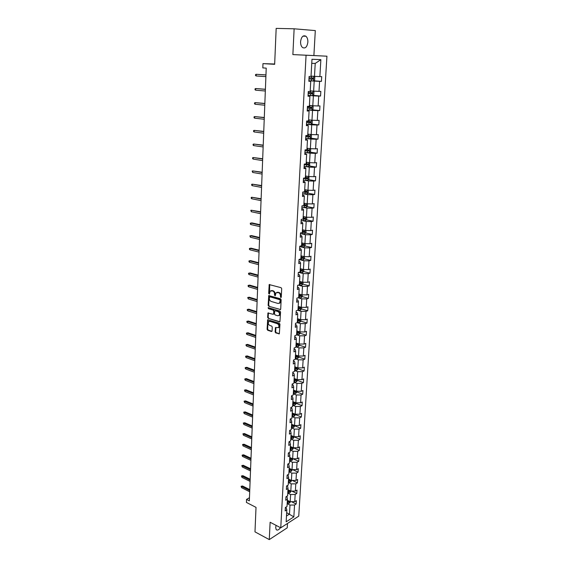 <?xml version="1.0" encoding="UTF-8"?>
<svg xmlns="http://www.w3.org/2000/svg" width="568" height="568" viewBox="0 0 568 568"><rect width="100%" height="100%" fill="white"/><g stroke="black" fill="none" stroke-linecap="round" stroke-linejoin="round"><path stroke-width="0.85" d="M280.805 297.568L281.281 297.142L281.692 288.665L281.089 287.685L269.218 284.582L268.657 293.464L269.395 294.061L270.198 291.064L272.64 290.958C273.854 291.469 274.486 292.506 274.536 294.075L274.486 295.161L275.239 295.765L276.041 292.769L278.519 292.655C279.754 293.166 280.393 294.21 280.443 295.793L280.805 297.568M276.105 525.379L275.672 527.473L276.211 529.646C277.397 530.611 278.817 529.951 280.457 527.658M307.87 42.139C307.941 39.455 307.295 37.488 305.925 36.238C303.12 34.939 301.338 36.75 300.579 41.656C300.515 44.332 301.161 46.285 302.51 47.52C305.321 48.827 307.111 47.037 307.87 42.139M294.132 28.798L292.875 54.592L313.891 55.565L315.304 30.594L294.132 28.798L276.169 28.4L274.656 64.319L262.977 63.63L262.821 67.912L266.222 68.124L249.338 500.855L246.533 499.414L246.42 502.424L256.019 507.373L254.982 531.861L269.275 539.6L287.238 527.821L287.486 523.455M275.104 331.911L275.693 332.884L279.342 333.814L279.96 324.221L279.371 323.242L267.67 319.777L267.095 329.284L267.677 330.249L271.433 331.485L272.086 330.924L272.264 327.04L271.681 326.075L269.807 325.464C268.259 324.47 267.897 323.199 268.721 321.644L269.992 321.346L277.383 323.71C278.945 324.697 279.314 325.975 278.498 327.544L275.459 327.566L275.104 331.911L275.643 331.719L276.226 332.692L279.385 333.736L278.852 333.927M292.875 54.592L306.067 55.224L280.762 527.821L270.119 522.248L269.275 539.6M280.024 309.709L280.699 309.113L281.153 299.783L280.556 298.803L268.735 295.587L268.139 305.3L268.728 306.266L280.564 309.532L268.728 306.266M280.556 312.066L279.925 321.758L268.202 318.314L267.62 317.349L267.968 312.982L272.974 314.281L273.634 313.699L273.755 311.086L273.165 310.114L268.437 308.658L268.153 307.65L279.96 311.086L280.556 312.066M285.988 507.117L286.826 509.872L285.164 510.916L285.356 507.515L287.017 506.478L287.422 499.236L285.754 500.259L285.945 496.815L287.614 495.8L288.019 488.494L286.35 489.495L286.542 486.023L288.217 485.029L288.629 477.652L286.946 478.625L287.138 475.125L288.821 474.152L289.24 466.704L287.55 467.656L287.749 464.12L289.431 463.168L289.85 455.65L288.161 456.58L288.359 453.008L290.049 452.085L290.475 444.488L288.778 445.397L288.977 441.79L289.999 442.231L290.475 444.488M288.977 441.79L290.674 440.889L291.107 433.221L289.403 434.108L289.602 430.466L291.306 429.585L291.739 421.846L290.028 422.706L290.234 419.021L291.945 418.176L292.385 410.352L290.66 411.189L290.866 407.469L292.591 406.645L293.031 398.75L291.306 399.56L291.512 395.804L293.237 395.008L293.684 387.028L291.952 387.809L292.158 384.025L293.897 383.251L294.345 375.192L292.605 375.952L292.818 372.125L294.558 371.38L295.012 363.243L293.265 363.967L293.478 360.105L295.225 359.381L295.687 351.166L293.933 351.869L294.146 347.964L295.9 347.268L296.368 338.968L294.607 339.643L294.82 335.695L296.588 335.035L297.05 326.65L295.282 327.289L295.502 323.306L297.277 322.674L297.746 314.203L295.971 314.814L296.198 310.788L297.973 310.185L298.449 301.629L296.666 302.211L296.894 298.143L298.676 297.568L299.159 288.92L297.369 289.474L297.596 285.363L299.386 284.824L299.876 276.091L298.079 276.602L298.306 272.448L300.103 271.944L300.6 263.119L298.796 263.602L299.024 259.406L300.834 258.93L301.331 250.012L299.521 250.46L299.755 246.221L301.565 245.781L302.07 236.764L300.252 237.183L300.486 232.894L302.311 232.489L302.815 223.38L300.99 223.764L301.225 219.433L303.056 219.063L303.575 209.855L301.736 210.203L301.977 205.822L303.816 205.488L304.334 196.18L302.488 196.492L302.737 192.069L304.583 191.771L305.108 182.364L303.255 182.633L303.504 178.16L305.357 177.898L305.882 168.391L304.029 168.625L304.278 164.102L306.138 163.882L306.67 154.269L304.81 154.468L305.059 149.895L306.926 149.711L307.473 139.991L305.598 140.147L305.854 135.525L307.728 135.383L308.275 125.563L306.393 125.677L306.649 121.005L308.538 120.899L309.091 110.966L307.203 111.037L307.458 106.315L309.354 106.259L309.915 96.212L308.012 96.24L308.282 91.462L310.178 91.448L310.746 81.288L308.843 81.281L309.106 76.446L311.015 76.474L311.974 59.278L320.87 59.64L319.869 76.595L321.715 76.623L321.431 81.359L319.592 81.345L318.996 91.37L320.835 91.349L320.558 96.035L318.719 96.07L318.137 105.975L319.961 105.918L319.685 110.554L317.86 110.625L317.278 120.43L319.102 120.331L318.825 124.91L317.008 125.024L316.433 134.722L318.25 134.581L317.981 139.117L316.163 139.267L315.595 148.859L317.406 148.681L317.136 153.168L315.332 153.36L314.771 162.853L316.575 162.633L316.305 167.077L314.509 167.304L313.955 176.691L315.751 176.435L315.488 180.83L313.692 181.093L313.145 190.386L314.935 190.095L314.672 194.441L312.89 194.739L312.343 203.933L314.125 203.607L313.863 207.909L312.088 208.243L311.548 217.338L313.323 216.983L313.067 221.236L311.299 221.605L310.767 230.608L312.535 230.21L312.279 234.428L310.519 234.832L309.993 243.736L311.747 243.31L311.498 247.478L309.745 247.918L309.219 256.729L310.973 256.267L310.724 260.4L308.978 260.868L308.459 269.594L310.206 269.097L309.965 273.18L308.218 273.684L307.707 282.317L309.446 281.799L309.205 285.839L307.473 286.371L306.969 294.92L308.694 294.366L308.459 298.37L306.727 298.931L306.23 307.394L307.955 306.805L307.714 310.767L305.996 311.363L305.499 319.741L307.217 319.124L306.983 323.05L305.264 323.668L304.775 331.96L306.486 331.321L306.251 335.205L304.547 335.851L304.058 344.066L305.761 343.391L305.534 347.24L303.83 347.914L303.355 356.044L305.051 355.348L304.824 359.154L303.127 359.863L302.652 367.908L304.341 367.184L304.114 370.954L302.424 371.685L301.956 379.658L303.639 378.906L303.418 382.64L301.736 383.4L301.267 391.288L302.95 390.514L302.723 394.206L301.047 394.994L300.586 402.804L302.261 402.009L302.041 405.666L300.373 406.475L299.911 414.214L301.58 413.39L301.359 417.011L299.698 417.849L299.244 425.51L300.905 424.665L300.692 428.251L299.031 429.11L298.583 436.707L300.238 435.826L300.025 439.383L298.37 440.264L297.93 447.79L299.577 446.888L299.364 450.41L297.717 451.319L297.277 458.766L298.917 457.844L298.711 461.33L297.071 462.26L296.638 469.637L298.271 468.692L298.065 472.15L296.432 473.101L295.999 480.414L297.632 479.449L297.426 482.871L295.8 483.844L295.367 491.086L296.993 490.092L296.787 493.485L295.168 494.48L294.742 501.658L296.361 500.649L296.162 504.008L294.543 505.023L293.848 516.866L286.158 521.829L286.826 509.872M306.067 55.224L326.934 56.189L298.747 516.142L280.762 527.821M287.763 493.13L290.603 494.508L290.191 501.686L287.365 500.294M290.191 501.686L294.742 501.658M290.603 494.508L295.168 494.48M286.485 496.489L286.968 496.723L287.422 499.236M288.352 482.509L291.214 483.865L290.802 491.107L287.955 489.737M290.802 491.107L295.367 491.086M291.214 483.865L295.8 483.844M286.989 485.754L287.564 486.03L288.019 488.494M288.956 471.788L291.824 473.123L291.405 480.429L288.544 479.087M291.405 480.429L295.999 480.414M291.824 473.123L296.432 473.101M287.486 474.919L288.168 475.238L288.629 477.652M289.559 460.967L292.442 462.274L292.023 469.651L289.147 468.33M292.023 469.651L296.638 469.637M292.442 462.274L297.071 462.26M287.99 463.985L288.771 464.34L289.24 466.704M290.17 450.041L293.074 451.319L292.648 458.774L289.751 457.474M292.648 458.774L297.277 458.766M293.074 451.319L297.717 451.319M288.487 452.937L289.382 453.342L289.85 455.65M290.781 439.014L293.699 440.264L293.273 447.79L290.362 446.519M293.273 447.79L297.93 447.79M293.699 440.264L298.37 440.264M291.405 427.874L294.338 429.103L293.904 436.7L290.979 435.45M293.904 436.7L298.583 436.707M294.338 429.103L299.031 429.11M289.595 430.587L290.624 431.02L291.107 433.221M292.03 416.635L294.984 417.835L294.543 425.503L291.604 424.282M294.543 425.503L299.244 425.51M294.984 417.835L299.698 417.849M290.22 419.269L291.249 419.695L291.739 421.846M292.662 405.282L295.63 406.454L295.19 414.2L292.236 413.007M295.19 414.2L299.911 414.214M295.63 406.454L300.373 406.475M290.844 407.845L291.888 408.257L292.385 410.352M293.301 393.823L296.29 394.966L295.843 402.783L292.868 401.619M295.843 402.783L300.586 402.804M296.29 394.966L301.047 394.994M291.483 396.308L292.527 396.712L293.031 398.75M293.947 382.243L296.95 383.365L296.503 391.26L293.514 390.124M296.503 391.26L301.267 391.288M296.95 383.365L301.736 383.4M292.122 384.657L293.173 385.054L293.684 387.028M294.6 370.556L297.618 371.642L297.163 379.623L294.16 378.515M297.163 379.623L301.956 379.658M297.618 371.642L302.424 371.685M292.776 372.892L293.826 373.275L294.345 375.192M295.261 358.756L298.292 359.814L297.838 367.865L294.813 366.786M297.838 367.865L302.652 367.908M298.292 359.814L303.127 359.863M293.429 361.014L294.487 361.383L295.012 363.243M295.928 346.835L298.981 347.864L298.512 355.994L295.474 354.95M298.512 355.994L303.355 356.044M298.981 347.864L303.83 347.914M294.089 349.015L295.154 349.377L295.687 351.166M296.595 334.793L299.67 335.794L299.201 344.009L296.141 342.987M299.201 344.009L304.058 344.066M299.67 335.794L304.547 335.851M294.756 336.888L295.829 337.243L296.368 338.968M297.277 322.638L300.365 323.597L299.89 331.897L296.815 330.91M299.89 331.897L304.775 331.96M300.365 323.597L305.264 323.668M295.431 324.647L296.51 324.988L297.05 326.65M297.703 310.277L301.068 311.285L300.586 319.663L297.497 318.712M300.586 319.663L305.499 319.741M301.068 311.285L305.996 311.363M296.113 312.279L297.199 312.606L297.746 314.203M298.044 297.774L301.778 298.846L301.296 307.309L298.186 306.393M301.296 307.309L306.23 307.394M301.778 298.846L306.727 298.931M296.801 299.783L297.895 300.103L298.449 301.629M298.676 285.228L302.495 286.279L302.006 294.827L298.882 293.947M302.006 294.827L306.969 294.92M302.495 286.279L307.473 286.371M297.497 287.159L298.598 287.465L299.159 288.92M299.379 272.576L303.22 273.584L302.723 282.225L299.577 281.373M302.723 282.225L307.707 282.317M303.22 273.584L308.218 273.684M298.2 274.408L299.308 274.699L299.876 276.091M300.089 259.789L303.951 260.755L303.454 269.488L300.287 268.671M303.454 269.488L308.459 269.594M303.951 260.755L308.978 260.868M298.91 261.521L300.018 261.805L300.6 263.119M300.806 246.874L304.689 247.797L304.185 256.615L301.004 255.834M304.185 256.615L309.219 256.729M304.689 247.797L309.745 247.918M299.627 248.507L300.742 248.77L301.331 250.012M301.53 233.824L305.442 234.705L304.931 243.615L301.729 242.87M304.931 243.615L309.993 243.736M305.442 234.705L310.519 234.832M300.351 235.351L301.473 235.599L302.07 236.764M302.261 220.64L306.195 221.47L305.683 230.473L302.46 229.77M305.683 230.473L310.767 230.608M306.195 221.47L311.299 221.605M301.083 222.052L302.219 222.294L302.815 223.38M303.007 207.32L306.954 208.101L306.436 217.196L303.198 216.529M306.436 217.196L311.548 217.338M306.954 208.101L312.088 208.243M301.821 208.619L302.964 208.846L303.575 209.855M303.752 193.851L307.728 194.59L307.203 203.784L303.944 203.152M307.203 203.784L312.343 203.933M307.728 194.59L312.89 194.739M302.574 195.044L303.717 195.257L304.334 196.18M304.505 180.248L308.509 180.929L307.977 190.223L304.696 189.634M307.977 190.223L313.145 190.386M308.509 180.929L313.692 181.093M303.326 181.32L304.483 181.519L305.108 182.364M305.272 166.495L309.297 167.127L308.758 176.52L305.463 175.974M308.758 176.52L313.955 176.691M309.297 167.127L314.509 167.304M304.093 167.453L305.25 167.631L305.882 168.391M306.046 152.6L310.092 153.175L309.553 162.675L306.23 162.164M309.553 162.675L314.771 162.853M310.092 153.175L315.332 153.36M304.867 153.431L306.67 154.269M306.819 138.549L310.902 139.075L310.348 148.674L307.011 148.213M310.348 148.674L315.595 148.859M310.902 139.075L316.163 139.267M305.648 139.259L307.473 139.991M307.607 124.349L311.711 124.818L311.157 134.524L307.799 134.105M311.157 134.524L316.433 134.722M311.711 124.818L317.008 125.024M306.436 124.932L308.275 125.563M308.41 109.993L312.535 110.412L311.974 120.217L308.594 119.841M311.974 120.217L317.278 120.43M312.535 110.412L317.86 110.625M307.231 110.448L309.091 110.966M309.212 95.481L313.366 95.843L312.798 105.754L309.397 105.428M312.798 105.754L318.137 105.975M313.366 95.843L318.719 96.07M308.041 95.8L309.915 96.212M310.029 80.805L314.21 81.11L313.635 91.136L310.213 90.859M313.635 91.136L318.996 91.37M314.21 81.11L319.592 81.345M308.857 80.997L310.746 81.288M320.87 59.64L315.219 63.431L314.48 76.353L311.037 76.119M314.48 76.353L319.869 76.595M313.891 55.565L326.934 56.189M274.671 63.999L262.977 63.63M249.466 497.724L246.533 499.414M286.485 516.014L289.488 514.104L289.999 505.058L287.174 503.653M286.67 512.684L293.848 516.866M315.219 63.431L311.747 63.311M289.999 505.058L294.543 505.023M313.664 80.798L321.431 81.359M312.925 95.374L320.558 96.035M312.187 109.802L319.685 110.554M311.449 124.065L318.825 124.91M310.717 138.187L317.981 139.117M309.986 152.153L317.136 153.168M309.262 165.977L316.305 167.077M308.538 179.658L315.488 180.83M307.82 193.191L314.672 194.441M307.103 206.589L313.863 207.909M306.393 219.844L313.067 221.236M305.69 232.965L312.279 234.428M304.988 245.951L311.498 247.478M304.292 258.802L310.724 260.4M300.181 270.638L300.983 270.844M303.603 271.525L309.965 273.18M299.478 283.183L300.614 283.496M302.914 284.121L309.205 285.839M298.782 295.608L300.06 295.971M298.079 297.76L301.161 297.717L302.24 296.588L308.459 298.37M298.101 307.913L299.45 308.31M301.537 308.935L307.714 310.767M297.419 320.089L298.818 320.522M300.834 321.147L306.983 323.05M297.114 332.259L298.179 332.607M300.145 333.238L306.251 335.205M296.886 344.35L297.533 344.57M299.457 345.209L305.534 347.24M298.782 357.066L304.824 359.154M298.108 368.802L304.114 370.954M297.447 380.432L303.418 382.64M296.787 391.948L302.723 394.206M296.134 403.344L302.041 405.666M295.488 414.64L301.359 417.011M294.849 425.83L300.692 428.251M294.21 436.906L300.025 439.383M293.585 447.882L299.364 450.41M293.003 458.774L298.711 461.33M292.626 469.651L298.065 472.15M292.236 480.429L297.426 482.871M291.831 491.1L296.787 493.485M291.427 501.679L296.162 504.008M281.238 297.348L280.982 295.623C280.933 294.046 280.294 293.003 279.065 292.492L278.519 292.655M276.964 292.321L279.065 292.492M271.106 290.631L273.18 290.795C274.394 291.306 275.033 292.342 275.082 293.912L275.331 295.623M269.722 284.476L269.488 293.912M269.232 295.481L268.685 305.123L269.275 306.095M280.216 300.394L279.797 299.705L269.835 296.773L269.331 298.335C269.381 299.89 270.013 300.919 271.213 301.438L278.008 303.468L279.555 303.078L280.216 300.394L280.762 300.224L280.344 299.535L279.797 299.705M269.807 296.766L280.344 299.535M279.2 303.355L280.102 302.907L280.706 301.374L280.159 301.544M280.762 300.224L280.706 301.374M279.435 321.878L268.202 318.314M268.451 312.869L268.16 317.164L268.742 318.13M273.591 314.118L274.174 313.515L274.294 310.909L273.705 309.936L268.437 308.658M268.607 307.607L268.976 308.481M277.731 315.758L279.03 315.439C279.875 313.856 279.506 312.563 277.929 311.576L275.295 310.767L274.635 311.356L274.514 313.969L275.104 314.942L277.731 315.758M278.789 315.638L279.57 315.261C280.414 313.671 280.045 312.386 278.469 311.399L277.929 311.576M275.224 310.753L278.469 311.399M275.941 327.452L275.643 331.719M278.27 327.729L279.03 327.353C279.854 325.791 279.484 324.513 277.922 323.519L277.383 323.71M269.481 321.282L270.531 321.161L277.922 323.519M268.153 319.663L267.635 329.092L268.217 330.058L271.973 331.293L271.433 331.485M313.848 76.311L314.8 77.177L314.636 80.01L313.472 80.947L308.871 80.748M308.971 78.952L313.075 79.144L313.323 78.064L309.027 77.816M313.323 78.064L312.343 77.993L312.038 79.066L308.971 78.916M265.952 74.919L256.189 74.294L265.952 74.976M256.132 75.942L255.522 75.516L255.55 74.6L256.189 74.294L256.132 75.942L265.888 76.644M313.096 91.093L313.962 91.853L313.799 94.657L312.641 95.609L308.062 95.417M308.161 93.642L312.244 93.826L312.492 92.761L308.218 92.52M311.52 92.683L311.207 93.741L308.161 93.585M312.364 105.712L313.131 106.372L312.968 109.141L311.846 110.085L307.26 109.929M307.359 108.168L311.42 108.353L311.676 107.302L307.423 107.061M310.746 107.231L310.391 108.254L307.359 108.097M265.398 89.261L255.685 88.537L265.391 89.353M255.628 90.17L255.025 89.73L255.053 88.828L255.685 88.537L255.628 90.17L265.327 91.008M264.844 103.454L255.188 102.63L264.837 103.589M255.131 104.249L254.528 103.795L254.556 102.9L255.188 102.63L255.131 104.249L264.773 105.215M311.64 120.182L312.308 120.728L312.151 123.469L311.03 124.427L306.471 124.285M306.564 122.546L310.604 122.723L310.866 121.687L306.628 121.445M309.965 121.616L309.588 122.61L306.571 122.447M264.29 117.498L254.691 116.575L264.283 117.668M254.634 118.172L254.038 117.711L254.073 116.823L254.691 116.575L254.634 118.172L264.226 119.28M310.944 134.495L311.491 134.935L311.342 137.648L310.199 138.642L305.69 138.486M305.783 136.76L309.801 136.938L310.064 135.915L305.84 135.674M309.191 135.851L308.786 136.81L305.79 136.647M263.751 131.4L254.208 130.377L263.744 131.599M254.152 131.961L253.555 131.485L253.584 130.604L254.208 130.377L254.152 131.961L263.68 133.196M310.27 148.66L310.689 148.986L310.54 151.67L309.397 152.678L304.917 152.529M305.009 150.825L308.999 151.003L309.276 149.987L305.974 149.803M308.417 149.931L307.998 150.861L305.016 150.69M263.218 145.145L253.726 144.031L263.204 145.38M253.669 145.6L253.079 145.117L253.108 144.244L253.726 144.031L253.669 145.6L263.147 146.963M309.603 162.675L309.745 165.544L308.609 166.566L304.15 166.424M304.242 164.741L308.218 164.919L308.488 163.911L306.145 163.79M307.65 163.861L307.217 164.763L304.249 164.592M262.686 158.756L253.243 157.549L262.672 159.019M253.193 159.097L252.604 158.6L252.632 157.741L253.243 157.549L253.193 159.097L262.615 160.588M308.942 176.527L308.956 179.275L307.828 180.304L303.39 180.177M303.482 178.508L307.437 178.679L307.714 177.692L305.371 177.571M306.89 177.642L306.443 178.515L303.489 178.338M262.16 172.225L252.774 170.925L262.146 172.523M252.717 172.459L252.164 171.103L252.774 170.925L252.717 172.459L262.089 174.071M308.332 190.252L308.183 192.857L307.061 193.901L302.645 193.78M302.73 192.133L306.663 192.304L306.947 191.324L304.611 191.21M306.138 191.274L305.676 192.119L303.276 191.977M261.642 185.551L252.306 184.167L261.628 185.878M252.249 185.686L251.667 185.168L251.702 184.323L252.306 184.167L252.249 185.686L261.564 187.412M307.551 203.791L307.409 206.298L306.294 207.348L301.899 207.242M302.822 205.666L305.904 205.779L306.188 204.807L303.859 204.7M305.385 204.771L304.917 205.588L303.66 205.517M306.784 217.21L306.649 219.596L305.534 220.661L301.168 220.569M303.007 219.071L305.144 219.113L305.435 218.155L303.113 218.055M304.647 218.119L304.171 218.914L303.071 218.85M306.024 230.487L305.896 232.759L304.789 233.839L300.436 233.753M302.318 232.276L304.398 232.312L304.689 231.368L302.375 231.268M303.908 231.332L303.426 232.099L302.332 232.035M305.272 243.622L305.151 245.788L304.05 246.881L299.719 246.796M301.594 245.348L303.66 245.376L303.951 244.439L301.644 244.346M303.184 244.41L302.694 245.149L301.608 245.085M304.533 256.622L304.412 258.681L303.312 259.782L299.009 259.711M300.87 258.277L302.929 258.305L303.22 257.375L300.926 257.29M302.46 257.347L301.97 258.064L300.884 258M303.795 269.495L303.681 271.447L302.588 272.555L298.306 272.491M300.152 271.078L302.204 271.099L302.503 270.183L300.209 270.098M301.743 270.162L301.246 270.851L300.174 270.787M303.063 282.232L302.957 284.078L301.871 285.2L298.172 285.193M299.45 283.744L301.487 283.766L301.786 282.857L299.499 282.779M301.033 282.836L300.536 283.503L299.464 283.439M302.24 296.588L302.339 294.835M298.747 296.29L300.777 296.297L301.075 295.403L298.803 295.325M300.33 295.388L299.833 296.027L298.768 295.971M301.629 307.316L301.537 308.964L300.479 310.078L297.923 310.206M298.058 308.701L300.074 308.708L300.38 307.82L298.108 307.749M299.634 307.813L299.137 308.431L298.072 308.367M300.919 319.67L300.834 321.218L299.755 322.368L297.284 322.482M297.369 320.991L299.379 320.998L299.684 320.118L297.419 320.054M299.379 320.998L297.391 320.643M261.124 198.743L251.837 197.274L261.11 199.105M251.787 198.779L251.212 198.246L251.241 197.408L251.837 197.274L251.787 198.779L261.053 200.618M260.613 211.8L251.383 210.245L260.598 212.191M251.326 211.736L250.786 210.366L251.383 210.245L251.326 211.736L260.542 213.689M260.108 224.729L251.929 222.897L250.928 223.089L260.094 225.148M250.879 224.566L250.303 224.012L250.332 223.196L250.928 223.089L250.879 224.566L260.037 226.632M250.332 223.196L251.929 222.897M259.611 237.523L251.475 235.592L250.481 235.805L259.597 237.971M250.424 237.261L249.884 235.89L250.481 235.805L250.424 237.261L259.533 239.44M249.884 235.89L251.475 235.592M259.114 250.19L251.028 248.166L250.034 248.394L259.1 250.666M249.984 249.835L249.416 249.267L249.444 248.464L250.034 248.394L249.984 249.835L259.043 252.121M249.444 248.464L251.028 248.166M258.632 262.728L250.58 260.613L249.593 260.854L258.61 263.232M249.544 262.281L248.983 261.699L249.011 260.911L249.593 260.854L249.544 262.281L258.554 264.674M249.011 260.911L250.58 260.613M258.142 275.146L250.14 272.931L249.153 273.194L258.12 275.672M249.103 274.607L248.55 274.017L248.578 273.229L249.153 273.194L249.103 274.607L258.071 277.099M248.578 273.229L250.14 272.931M257.666 287.436L249.7 285.136L248.72 285.413L257.645 287.99M248.67 286.812L248.117 286.215L248.145 285.434L248.72 285.413L248.67 286.812L257.588 289.403M248.145 285.434L249.7 285.136M257.19 299.606L249.274 297.22L248.294 297.511L257.169 300.188M248.244 298.896L247.719 297.518L248.294 297.511L248.244 298.896L257.112 301.594M247.719 297.518L249.274 297.22M256.722 311.662L248.841 309.191L247.875 309.489L256.693 312.265M247.826 310.866L247.272 310.249L247.3 309.489L247.875 309.489L247.826 310.866L256.644 313.657M247.3 309.489L248.841 309.191M300.224 331.904L300.138 333.359L299.066 334.516L296.61 334.637M296.688 333.16L298.69 333.16L298.995 332.287L296.744 332.23M298.69 333.16L296.709 332.798M256.253 323.597L248.422 321.041L247.449 321.36L256.232 324.229M247.407 322.716L246.86 322.091L246.888 321.339L247.449 321.36L247.407 322.716L256.175 325.599M246.888 321.339L248.422 321.041M299.528 344.009L299.45 345.372L298.385 346.537L295.935 346.672M296.02 345.209L298.001 345.202L298.314 344.343L296.07 344.286M298.001 345.202L296.042 344.833M255.792 335.418L248.003 332.777L247.037 333.111L255.77 336.071M246.988 334.46L246.448 333.821L246.476 333.075L247.037 333.111L246.988 334.46L255.714 337.435M246.476 333.075L248.003 332.777M298.839 356.001L298.768 357.265L297.71 358.443L295.268 358.585M295.353 357.137L297.327 357.13L297.639 356.271L295.403 356.228M297.327 357.13L295.374 356.747M255.337 347.119L247.584 344.4L246.626 344.748L255.309 347.801M246.576 346.082L246.036 345.436L246.065 344.698L246.626 344.748L246.576 346.082L255.259 349.15M246.065 344.698L247.584 344.4M298.164 367.865L298.094 369.044L297.036 370.23L294.614 370.379M294.693 368.951L296.659 368.937L296.972 368.085L294.742 368.043M296.659 368.937L294.714 368.547M254.883 358.713L247.172 355.916L246.214 356.278L254.854 359.416M246.171 357.599L245.632 356.945L245.66 356.214L246.214 356.278L246.171 357.599L254.805 360.751M245.66 356.214L247.172 355.916M297.49 379.623L297.426 380.709L296.375 381.902L293.961 382.065M294.039 380.645L295.999 380.631L296.311 379.786L294.089 379.751M295.999 380.631L294.061 380.226M254.436 370.194L246.768 367.318L245.816 367.695L254.407 370.925M245.766 369.001L245.234 368.341L245.262 367.617L245.816 367.695L245.766 369.001L254.357 372.246M245.262 367.617L246.768 367.318M296.823 391.26L296.766 392.261L295.715 393.468L293.315 393.631M293.393 392.225L295.346 392.204L295.658 391.373L293.443 391.345M295.346 392.204L293.415 391.799M253.995 381.568L246.363 378.615L245.411 379.005L253.967 382.321M245.369 380.304L244.836 379.637L244.865 378.913L245.411 379.005L245.369 380.304L253.91 383.627M244.865 378.913L246.363 378.615M296.162 402.783L296.113 403.706L295.069 404.913L292.676 405.09M292.754 403.699L294.693 403.67L295.012 402.847L292.804 402.818M294.693 403.67L292.776 403.259M253.555 392.836L245.958 389.804L245.014 390.209L253.527 393.603M244.971 391.494L244.467 390.102L245.014 390.209L244.971 391.494L253.47 394.902M244.467 390.102L245.958 389.804M295.509 414.2L294.451 416.223L292.044 416.436M292.122 415.059L294.054 415.03L294.366 414.207L292.165 414.186M294.054 415.03L292.144 414.605M253.115 403.99L245.568 400.894L244.623 401.306L253.087 404.785M244.581 402.577L244.077 401.193L244.623 401.306L244.581 402.577L253.037 406.07M244.077 401.193L245.568 400.894M294.863 425.503L293.784 427.477L291.412 427.668M291.49 426.305L293.415 426.277L293.734 425.46L291.54 425.446M293.415 426.277L291.519 425.844M252.689 415.045L245.17 411.878L244.233 412.304L252.654 415.861M244.19 413.561L243.693 412.176L244.233 412.304L244.19 413.561L252.604 417.132M243.693 412.176L245.17 411.878M294.224 436.7L293.152 438.602L290.795 438.801M290.866 437.452L292.783 437.417L293.102 436.607L290.915 436.6M292.783 437.417L290.894 436.977M252.263 426L244.78 422.755L243.849 423.195L252.227 426.838M243.807 424.445L243.31 423.053L243.849 423.195L243.807 424.445L252.178 428.095M243.31 423.053L244.78 422.755M293.592 447.79L292.527 449.622L290.177 449.828M290.255 448.493L292.158 448.45L292.477 447.648L290.298 447.641M292.158 448.45L290.284 448.003M251.837 436.849L244.396 433.54L243.466 433.987L251.801 437.708M243.423 435.23L242.934 433.838L243.466 433.987L243.423 435.23L251.752 438.95M242.934 433.838L244.396 433.54M292.96 458.774L291.909 460.534L289.566 460.747M289.644 459.42L291.54 459.377L291.86 458.589L289.687 458.582M291.54 459.377L289.673 458.923M251.418 447.598L244.013 444.219L243.09 444.68L251.383 448.471M243.047 445.908L242.557 444.517L243.09 444.68L243.047 445.908L251.333 449.707M242.557 444.517L244.013 444.219M292.335 469.651L291.292 471.341L288.963 471.568M289.041 470.254L290.923 470.205L291.249 469.416L289.084 469.424M290.923 470.205L289.069 469.743M250.999 458.248L243.636 454.805L242.714 455.28L250.964 459.143M242.671 456.495L242.16 455.777L242.188 455.103L242.714 455.28L242.671 456.495L250.921 460.371M242.188 455.103L243.636 454.805M291.718 480.429L290.688 482.047L288.366 482.282M288.438 480.982L290.319 480.933L290.639 480.152L288.487 480.159M290.319 480.933L288.466 480.457M250.587 468.799L243.26 465.291L242.344 465.774L250.552 469.715M242.302 466.981L241.819 465.59L242.344 465.774L242.302 466.981L250.509 470.929M241.819 465.59L243.26 465.291M291.107 491.107L290.085 492.662L287.777 492.896M287.848 491.611L289.716 491.561L290.035 490.78L287.891 490.795M289.716 491.561L287.877 491.079M250.183 479.257L242.891 475.686L241.975 476.183L250.147 480.187M241.932 477.376L241.45 475.984L241.975 476.183L241.932 477.376L250.097 481.394M241.45 475.984L242.891 475.686M290.504 501.686L289.488 503.17L287.188 503.418M289.332 501.26L287.301 501.331M287.259 502.14L289.119 502.084L289.453 501.331M289.119 502.084L287.287 501.601M249.778 489.616L242.522 485.988L241.613 486.492L249.742 490.567M241.57 487.678L241.088 486.286L241.613 486.492L241.57 487.678L249.693 491.76M241.088 486.286L242.522 485.988M280.982 295.623L280.443 295.793M278.114 292.215L277.567 292.378M275.033 294.998L274.486 295.161M275.082 293.912L274.536 294.075M273.18 290.795L272.64 290.958M272.242 290.525L271.696 290.688M269.204 293.301L268.657 293.464M269.573 284.923L269.019 285.079M280.933 296.716L280.386 296.886M268.685 305.123L268.139 305.3M269.09 295.907L268.543 296.077M270.382 296.61L269.835 296.773M268.16 317.164L267.62 317.349M268.33 313.273L267.784 313.451M274.174 313.515L273.634 313.699M274.294 310.909L273.755 311.086M273.705 309.936L273.165 310.114M275.842 310.589L275.295 310.767M275.821 327.835L275.288 328.02M270.531 321.161L269.992 321.346M268.217 330.058L267.677 330.249M267.635 329.092L267.095 329.284M268.032 320.054L267.493 320.238M276.226 332.692L275.693 332.884M313.508 80.926L313.77 76.304M311.576 77.944L311.676 76.162M311.406 80.876L311.512 79.08M312.038 79.066L313.075 79.144M312.67 95.587L312.925 91.079M310.753 92.648L310.845 90.908M310.589 95.552L310.689 93.77M311.207 93.741L312.244 93.826M311.846 110.085L312.095 105.691M309.936 107.196L310.029 105.492M309.773 110.064L309.872 108.311M310.391 108.254L311.42 108.353M311.03 124.427L311.278 120.139M309.127 121.58L309.219 119.912M308.971 124.42L309.063 122.681M309.588 122.61L310.604 122.723M310.227 138.613L310.462 134.438M308.332 135.816L308.424 134.183M308.175 138.627L308.268 136.902M308.786 136.81L309.801 136.938M309.432 152.65L309.659 148.575M307.544 149.895L307.629 148.298M307.387 152.678L307.48 150.974M307.998 150.861L308.999 151.003M308.637 166.538L308.864 162.569M306.763 163.825L306.848 162.263M306.606 166.58L306.699 164.89M307.217 164.763L308.218 164.919M307.856 180.276L308.076 176.407M305.989 177.614L306.074 176.073M305.832 180.333L305.932 178.664M306.443 178.515L307.437 178.679M307.089 193.873L307.302 190.102M305.222 191.246L305.307 189.748M305.073 193.944L305.165 192.289M305.676 192.119L306.663 192.304M306.322 207.327L306.528 203.656M304.469 204.743L304.547 203.273M304.32 207.405L304.412 205.772M304.917 205.588L305.904 205.779M305.563 220.64L305.769 217.061M303.717 218.098L303.802 216.656M303.568 220.732L303.66 219.113M304.171 218.914L305.144 219.113M304.817 233.81L305.016 230.331M302.978 231.311L303.056 229.898M302.829 233.917L302.921 232.319M303.426 232.099L304.398 232.312M304.079 246.853L304.27 243.459M302.247 244.389L302.325 243.005M302.098 246.966L302.19 245.39M302.694 245.149L303.66 245.376M303.34 259.754L303.532 256.452M301.523 257.332L301.594 255.983M301.374 259.888L301.466 258.319M301.97 258.064L302.929 258.305M302.616 272.526L302.801 269.317M300.799 270.141L300.877 268.82M300.657 272.668L300.749 271.121M301.246 270.851L302.204 271.099M301.899 285.171L302.077 282.048M300.089 282.821L300.167 281.529M299.954 285.328L300.039 283.794M300.536 283.503L301.487 283.766M301.189 297.689L301.359 294.65M299.386 295.374L299.457 294.11M299.251 297.852L299.336 296.333M299.833 296.027L300.777 296.297M300.479 310.078L300.649 307.118M298.69 307.799L298.761 306.564M298.555 310.256L298.64 308.751M299.137 308.431L300.074 308.708M299.783 322.34L299.947 319.472M298.001 320.103L298.072 318.889M297.866 322.532L297.951 321.041M299.095 334.488L299.251 331.691M297.32 332.28L297.384 331.094M297.185 334.687L297.27 333.21M298.413 346.508L298.569 343.796M296.645 344.336L296.709 343.178M296.51 346.721L296.588 345.259M297.738 358.415L297.888 355.781M295.971 356.278L296.034 355.142M295.843 358.635L295.921 357.187M297.064 370.201L297.213 367.645M295.31 368.092L295.374 366.985M295.183 370.428L295.261 369.001M296.404 381.873L296.546 379.389M294.657 379.8L294.714 378.714M294.529 382.115L294.607 380.695M295.743 393.432L295.885 391.025M294.004 391.395L294.068 390.33M293.876 393.681L293.954 392.282M295.097 404.885L295.225 402.542M293.365 402.875L293.422 401.839M293.237 405.14L293.315 403.749M294.451 416.223L294.579 413.951M292.726 414.242L292.783 413.227M292.598 416.486L292.676 415.109M293.812 427.448L293.94 425.255M292.094 425.503L292.151 424.509M291.966 427.725L292.044 426.362M293.18 438.574L293.301 436.444M291.469 436.65L291.526 435.684M291.349 438.858L291.419 437.502M292.555 449.586L292.669 447.527M290.851 447.698L290.901 446.753M290.731 449.877L290.802 448.542M291.931 460.499L292.044 458.504M290.234 458.639L290.291 457.716M290.113 460.804L290.191 459.476M291.32 471.312L291.427 469.381M289.63 469.48L289.68 468.579M289.51 471.617L289.581 470.311M290.709 482.019L290.816 480.152M289.027 480.216L289.076 479.335M288.906 482.339L288.984 481.039M290.106 492.626L290.212 490.823M288.43 490.851L288.48 489.992M288.317 492.953L288.388 491.668M289.51 503.141L289.609 501.402M287.841 501.388L287.891 500.55M287.72 503.475L287.798 502.197M302.971 36.153L305.925 36.238M269.651 284.454L269.218 284.582M269.154 295.459L268.735 295.587M280.102 302.907L279.555 303.078M268.366 312.847L267.968 312.982M273.996 313.983L273.456 314.161M279.57 315.261L279.03 315.439M275.849 327.431L275.459 327.566M279.03 327.353L278.498 327.544M268.06 319.642L267.67 319.777M311.541 92.683L312.492 92.761M310.987 107.238L311.676 107.302M310.313 121.623L310.866 121.687M309.596 135.851L310.064 135.915M308.857 149.931L309.276 149.987M308.112 163.854L308.488 163.911"/></g></svg>
